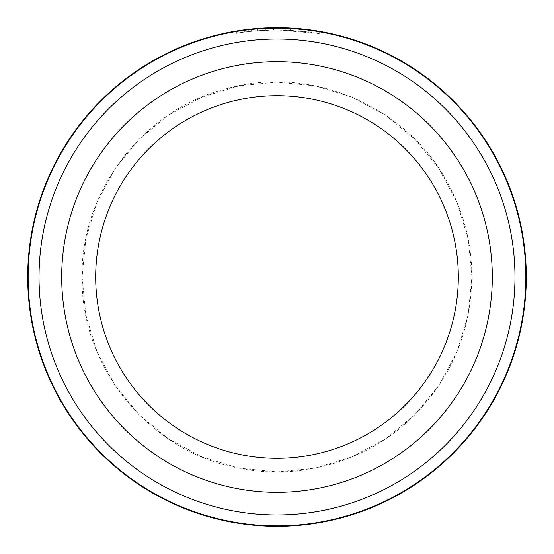 <?xml version="1.0" encoding="UTF-8"?>
<svg xmlns="http://www.w3.org/2000/svg" width="554" height="554" viewBox="0 0 554 554"><rect width="100%" height="100%" fill="white"/><g stroke="black" fill="none" stroke-linecap="round" stroke-linejoin="round"><path stroke-width="0.42" stroke-dasharray="2.77 2.08" d="M525.85 277A248.85 248.85 0 0 0 277 28.15A248.85 248.85 0 0 0 28.15 277A248.85 248.85 0 0 0 277 525.85A248.85 248.85 0 0 0 525.85 277M265.608 27.963L277.796 27.7C244.259 28.067 223.124 33.538 245.713 29.674L236.364 31.031L236.364 33.33L245.713 31.959C223.151 35.851 244.231 30.345 277.796 29.964C251.35 30.165 234.307 33.662 251.613 31.273L251.613 28.995L244.653 29.805L244.646 32.09L251.613 31.273L245.713 31.959L245.713 29.674L251.613 28.995M290.227 30.318L290.227 28.053L290.227 30.318L310.946 32.312L310.946 30.02L290.227 28.053A249.3 249.3 0 0 0 281.938 27.748L281.938 30.013A247.036 247.036 0 0 1 290.227 30.318C323.55 33.787 312.948 31.37 277.796 29.964L319.236 33.6L308.536 31.987L281.938 30.013L281.938 27.748L318.411 31.163M315.455 30.685L277.796 27.7L284.798 27.825M257.077 30.768A247.036 247.036 0 0 0 248.794 31.585L261.225 30.47L257.077 30.768L257.077 28.496L261.225 28.199L248.794 29.3A249.3 249.3 0 0 1 257.077 28.496M273.655 29.992L273.655 27.721L261.225 28.199L251.571 29.002L273.655 27.721L273.655 29.992L251.571 31.28L265.366 30.241L265.366 27.97L265.366 30.241L261.225 30.47L273.655 29.992M39.029 277A237.971 237.971 0 0 1 277 39.029A237.971 237.971 0 0 1 514.971 277A237.971 237.971 0 0 1 277 514.971A237.971 237.971 0 0 1 39.029 277A237.971 237.971 0 0 1 277 39.029A237.971 237.971 0 0 1 514.971 277A237.971 237.971 0 0 1 277 514.971A237.971 237.971 0 0 1 39.029 277A237.971 237.971 0 0 1 277 39.029A237.971 237.971 0 0 1 514.971 277A237.971 237.971 0 0 1 277 514.971A237.971 237.971 0 0 1 39.029 277A237.971 237.971 0 0 1 277 39.029A237.971 237.971 0 0 1 514.971 277A237.971 237.971 0 0 1 277 514.971A237.971 237.971 0 0 1 39.029 277M27.7 277A249.3 249.3 0 0 1 277 27.7A249.3 249.3 0 0 1 526.3 277A249.3 249.3 0 0 0 277 27.7A249.3 249.3 0 0 0 27.7 277A249.3 249.3 0 0 1 277 27.7A249.3 249.3 0 0 1 526.3 277A249.3 249.3 0 0 1 277 526.3A249.3 249.3 0 0 1 27.7 277A249.3 249.3 0 0 1 277 27.7A249.3 249.3 0 0 1 526.3 277A249.3 249.3 0 0 1 277 526.3A249.3 249.3 0 0 1 27.7 277A249.3 249.3 0 0 1 277 27.7A249.3 249.3 0 0 1 526.3 277A249.3 249.3 0 0 1 277 526.3A249.3 249.3 0 0 1 27.7 277A249.3 249.3 0 0 1 277 27.7A249.3 249.3 0 0 1 526.3 277A249.3 249.3 0 0 1 277 526.3A249.3 249.3 0 0 1 27.7 277A249.3 249.3 0 0 1 277 27.7A249.3 249.3 0 0 1 526.3 277A249.3 249.3 0 0 1 277 526.3A249.3 249.3 0 0 1 27.7 277A249.3 249.3 0 0 0 277 526.3A249.3 249.3 0 0 0 526.3 277A249.3 249.3 0 0 1 277 526.3A249.3 249.3 0 0 1 27.7 277M458.31 277A181.31 181.31 0 0 1 277 458.31A181.31 181.31 0 0 1 95.69 277A181.31 181.31 0 0 1 277 95.69A181.31 181.31 0 0 1 458.31 277A181.31 181.31 0 0 1 277 458.31A181.31 181.31 0 0 1 95.69 277A181.31 181.31 0 0 1 277 95.69A181.31 181.31 0 0 1 458.31 277A181.31 181.31 0 0 1 277 458.31A181.31 181.31 0 0 1 95.69 277A181.31 181.31 0 0 1 277 95.69A181.31 181.31 0 0 1 458.31 277A181.31 181.31 0 0 1 277 458.31A181.31 181.31 0 0 1 95.69 277A181.31 181.31 0 0 1 277 95.69A181.31 181.31 0 0 1 458.31 277A181.31 181.31 0 0 1 277 458.31A181.31 181.31 0 0 1 95.69 277A181.31 181.31 0 0 1 277 95.69A181.31 181.31 0 0 1 458.31 277A181.31 181.31 0 0 1 277 458.31A181.31 181.31 0 0 1 95.69 277M290.982 28.095L301.743 28.933M257.471 30.74L257.471 28.469M251.571 31.28L251.571 29.002M248.794 31.585L248.794 29.3M492.305 277A215.305 215.305 0 0 0 277 61.695A215.305 215.305 0 0 0 61.695 277A215.305 215.305 0 0 0 277 492.305A215.305 215.305 0 0 0 492.305 277M319.236 33.6L319.236 31.301M82.096 277L85.835 315.025L96.929 351.589L114.941 385.286L139.179 414.821L168.714 439.059L202.411 457.071L238.968 468.165L276.993 471.904L315.018 468.165L351.582 457.071L385.279 439.066L414.814 414.828L439.052 385.293L457.071 351.589L468.165 315.025L471.904 277C470.761 336.375 447.985 385.778 403.582 425.209C358.701 464.023 295.511 480.249 237.472 467.86C149.151 451.254 80.441 366.859 82.096 277L85.835 238.975L96.929 202.411L114.941 168.714L139.179 139.179L168.714 114.941L202.411 96.929L238.975 85.835L276.993 82.096L315.018 85.835L351.582 96.929L385.279 114.934L414.814 139.172L439.052 168.707L457.071 202.411L468.165 238.975L471.904 277C471.759 242.59 463.22 210.395 446.302 180.431C405.376 105.246 309.125 64.887 227.05 88.605C144.005 108.667 80.385 191.414 82.096 277"/><path stroke-width="0.83" d="M525.85 277A248.85 248.85 0 0 0 277 28.15A248.85 248.85 0 0 0 28.15 277A248.85 248.85 0 0 0 277 525.85A248.85 248.85 0 0 0 525.85 277M244.646 29.805L265.608 27.963M318.411 31.163L315.455 30.685M458.31 277A181.31 181.31 0 0 0 277 95.69A181.31 181.31 0 0 0 95.69 277A181.31 181.31 0 0 0 277 458.31A181.31 181.31 0 0 0 458.31 277A181.31 181.31 0 0 1 277 458.31A181.31 181.31 0 0 1 95.69 277M284.798 27.825L290.982 28.095M301.743 28.933L310.946 30.02M514.971 277A237.971 237.971 0 0 0 277 39.029A237.971 237.971 0 0 0 39.029 277A237.971 237.971 0 0 0 277 514.971A237.971 237.971 0 0 0 514.971 277M526.3 277A249.3 249.3 0 0 0 277 27.7A249.3 249.3 0 0 0 27.7 277A249.3 249.3 0 0 0 277 526.3A249.3 249.3 0 0 0 526.3 277M61.695 277A215.305 215.305 0 0 1 277 61.695A215.305 215.305 0 0 1 492.305 277A215.305 215.305 0 0 1 277 492.305A215.305 215.305 0 0 1 61.695 277"/></g></svg>
